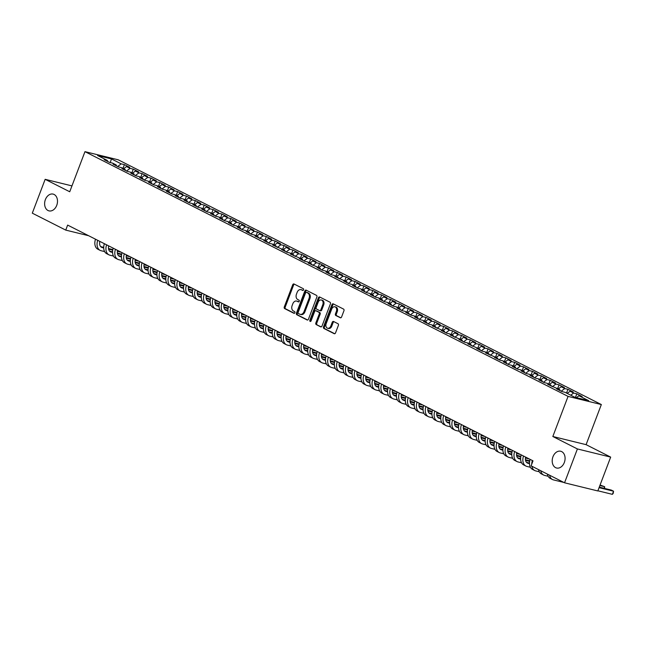 <?xml version="1.0" encoding="UTF-8"?>
<svg xmlns="http://www.w3.org/2000/svg" width="646" height="646" viewBox="0 0 646 646"><rect width="100%" height="100%" fill="white"/><g stroke="black" fill="none" stroke-linecap="round" stroke-linejoin="round"><path stroke-width="0.97" d="M303.58 289.86A0.929 0.678 -76.2 0 0 303.297 288.689L294.043 284.006A1.324 0.961 -76.2 0 0 292.703 284.789L284.288 306.939A1.324 0.961 -76.2 0 0 284.692 308.61L293.946 313.302A0.929 0.678 -76.2 0 0 294.6 311.574L293.405 310.968A4.239 3.085 -76.2 0 1 292.113 305.623L292.816 303.773A4.239 3.085 -76.2 0 1 296.611 301.068A4.239 3.085 -76.2 0 1 297.095 301.246L298.29 301.86A0.929 0.678 -76.2 0 0 298.945 300.132L297.749 299.526A4.239 3.085 -76.2 0 1 296.457 294.18L297.16 292.331A4.239 3.085 -76.2 0 1 300.955 289.626A4.239 3.085 -76.2 0 1 301.44 289.804L302.643 290.409A0.929 0.678 -76.2 0 0 303.58 289.86M552.968 456.746A8.64 6.29 -76.2 0 0 556.586 468.019A8.64 6.29 -76.2 0 0 564.321 462.504A8.64 6.29 -76.2 0 0 560.704 451.239A8.64 6.29 -76.2 0 0 552.968 456.746M45.382 199.614A8.64 6.29 -76.2 0 0 48.999 210.879A8.64 6.29 -76.2 0 0 56.735 205.363A8.64 6.29 -76.2 0 0 53.117 194.099A8.64 6.29 -76.2 0 0 45.382 199.614M340.248 317.751A1.324 0.961 -76.2 0 0 341.589 316.968L343.947 310.75A1.324 0.961 -76.2 0 0 343.543 309.079L333.271 303.878A1.324 0.961 -76.2 0 0 331.931 304.662L323.517 326.811A1.324 0.961 -76.2 0 0 323.921 328.483L334.2 333.691A1.324 0.961 -76.2 0 0 335.532 332.9L338.383 325.39A1.324 0.961 -76.2 0 0 337.979 323.719L333.586 321.498A1.324 0.961 -76.2 0 0 332.246 322.281L330.833 326.004A3.545 2.576 -76.2 0 1 327.659 328.265A3.545 2.576 -76.2 0 1 326.173 323.646L331.713 309.063A3.545 2.576 -76.2 0 1 334.886 306.802A3.545 2.576 -76.2 0 1 336.372 311.429L335.452 313.859A1.324 0.961 -76.2 0 0 335.855 315.531L340.563 317.832M577.403 448.946L610.672 457.11L586.1 444.658L552.831 436.502L577.403 448.946L564.547 482.796L531.109 465.855L533.007 460.84L67.644 225.091L65.747 230.105L88.623 235.717M552.831 436.502L568.068 396.386L84.965 151.657L118.234 159.812L601.337 404.549L568.068 396.386M71.956 185.895L45.155 179.322L69.728 191.765L84.965 151.657M45.155 179.322L32.3 213.164L65.747 230.105M316.871 297.031A1.324 0.961 -76.2 0 0 316.467 295.359L306.188 290.159A1.324 0.961 -76.2 0 0 304.855 290.942L296.441 313.092A1.324 0.961 -76.2 0 0 296.845 314.764L307.116 319.972A1.324 0.961 -76.2 0 0 308.457 319.181L316.871 297.031M319.73 297.015L330.001 302.223A1.324 0.961 -76.2 0 1 330.405 303.895L321.999 326.044A1.324 0.961 -76.2 0 1 320.658 326.828L316.257 324.599A1.324 0.961 -76.2 0 1 315.854 322.927L319.269 313.948A1.324 0.961 -76.2 0 0 318.866 312.276L315.951 310.799A1.324 0.961 -76.2 0 0 314.61 311.59L311.057 320.941A0.929 0.678 -76.2 0 1 309.838 320.319L318.389 297.806A1.324 0.961 -76.2 0 1 319.73 297.015M122.982 168.372L124.395 164.641L121.206 163.858L111.451 158.916L97.603 155.516L107.365 160.458L104.168 159.683L109.489 162.372L112.687 163.155L116.232 164.956L113.042 164.173L118.363 166.87L121.553 167.653L125.106 169.446L121.908 168.671L127.238 171.36L130.427 172.143L133.972 173.944L130.783 173.16L136.104 175.857L139.294 176.641L142.847 178.433L139.657 177.658L144.979 180.347L148.168 181.13L151.713 182.931L148.523 182.148L153.845 184.845L157.035 185.628L160.588 187.429L157.398 186.646L162.719 189.335L165.909 190.118L169.454 191.919L166.264 191.135L171.586 193.832L174.783 194.616L178.328 196.416L175.139 195.633L180.46 198.322L183.65 199.105L187.203 200.906L184.005 200.123L189.326 202.82L192.524 203.603L196.069 205.404L192.879 204.62L198.201 207.309L201.391 208.093L204.944 209.893L201.746 209.11L207.075 211.807L210.265 212.591L213.81 214.391L210.62 213.608L215.942 216.305L219.131 217.08L222.684 218.881L219.495 218.098L224.816 220.795L228.006 221.578L231.551 223.379L228.361 222.595L233.682 225.292L236.872 226.068L240.425 227.868L237.235 227.085L242.557 229.782L245.746 230.565L249.291 232.366L246.102 231.583L251.423 234.28L254.621 235.063L258.166 236.856L254.976 236.073L267.04 241.354L263.843 240.57L269.164 243.267L272.362 244.051L275.907 245.843L272.717 245.06L284.781 250.341L281.583 249.558L286.913 252.255L290.102 253.038L293.647 254.831L290.458 254.048L302.522 259.329L299.324 258.545L304.654 261.242L307.843 262.026L311.388 263.818L308.199 263.035L320.263 268.316L317.073 267.533L322.394 270.23L325.584 271.013L329.129 272.806L325.939 272.023L331.261 274.72L334.458 275.503L338.003 277.304L334.814 276.52L346.87 281.793L343.68 281.01L349.001 283.707L352.199 284.49L355.744 286.291L352.555 285.508L357.876 288.205L361.066 288.988L364.619 290.781L361.421 289.997L366.742 292.695L369.94 293.478L373.485 295.279L370.295 294.495L375.617 297.192L378.806 297.976L382.359 299.768L379.162 298.985L384.491 301.682L387.681 302.465L391.226 304.266L388.036 303.483L393.357 306.18L396.547 306.963L400.1 308.756L396.91 307.972L402.232 310.669L405.422 311.453L408.966 313.253L405.777 312.47L411.098 315.167L414.288 315.951L417.841 317.743L414.651 316.96L419.973 319.657L423.162 320.44L426.707 322.241L423.518 321.458L428.839 324.155L432.037 324.938L435.582 326.731L432.392 325.947L444.456 331.228L441.258 330.445L446.58 333.142L449.777 333.925L453.322 335.718L450.133 334.935L462.197 340.216L458.999 339.433L464.329 342.13L467.518 342.913L471.063 344.706L467.874 343.922L479.938 349.203L476.74 348.42L482.069 351.117L485.259 351.9L488.804 353.693L485.614 352.91L497.678 358.191L494.489 357.408L499.81 360.105L503 360.888L506.545 362.681L503.355 361.897L508.677 364.594L511.874 365.378L515.419 367.178L512.23 366.395L517.551 369.092L520.741 369.875L524.294 371.668L521.096 370.885L526.417 373.582L529.615 374.365L533.16 376.166L529.97 375.383L535.292 378.08L538.481 378.863L542.034 380.655L538.837 379.872L544.158 382.569L547.356 383.353L550.901 385.153L547.711 384.37L559.775 389.643L556.577 388.86L561.907 391.557L565.097 392.34L574.851 397.282L588.7 400.681L578.937 395.74L576.385 397.661M124.395 164.641L129.725 167.338L126.527 166.555L130.08 168.356L126.535 171.012M131.849 172.87L133.27 169.139L130.08 168.356M133.27 169.139L138.591 171.828L135.402 171.045L138.947 172.845L135.41 175.502M140.723 177.359L142.144 173.629L138.947 172.845M142.144 173.629L147.466 176.326L144.268 175.542L147.821 177.343L144.284 180M149.597 181.857L151.011 178.126L147.821 177.343M151.011 178.126L156.332 180.815L153.142 180.032L156.687 181.833L153.15 184.49M158.464 186.347L159.885 182.616L156.687 181.833M159.885 182.616L165.206 185.313L162.017 184.53L165.562 186.331L162.025 188.987M167.338 190.845L168.751 187.114L165.562 186.331M168.751 187.114L174.073 189.803L170.883 189.028L174.436 190.82L170.891 193.477M176.205 195.334L177.626 191.604L174.436 190.82M177.626 191.604L182.947 194.301L179.758 193.517L183.303 195.318L179.766 197.975M185.079 199.832L186.492 196.101L183.303 195.318M186.492 196.101L191.814 198.79L188.624 198.015L192.177 199.808L188.632 202.464M193.945 204.322L195.367 200.591L192.177 199.808M195.367 200.591L200.688 203.288L197.498 202.505L201.043 204.306L197.506 206.962M202.82 208.82L204.233 205.089L201.043 204.306M204.233 205.089L209.562 207.786L206.365 207.003L209.918 208.795L206.373 211.452M211.686 213.309L213.107 209.579L209.918 208.795M213.107 209.579L218.429 212.276L215.239 211.492L218.784 213.293L215.247 215.95M220.561 217.807L221.982 214.076L218.784 213.293M221.982 214.076L227.303 216.773L224.105 215.99L227.658 217.783L224.122 220.439M229.427 222.297L230.848 218.566L227.658 217.783M230.848 218.566L236.17 221.263L232.98 220.48L236.525 222.281L232.988 224.937M238.301 226.794L239.723 223.064L236.525 222.281M239.723 223.064L245.044 225.761L241.854 224.978L245.399 226.77L241.862 229.427M247.176 231.284L248.589 227.554L245.399 226.77M248.589 227.554L253.91 230.251L250.721 229.467L254.274 231.268L250.729 233.925M256.042 235.782L257.463 232.051L254.274 231.268M257.463 232.051L262.785 234.748L259.595 233.965L263.14 235.758L259.603 238.414M264.917 240.272L266.33 236.541L263.14 235.758M266.33 236.541L271.651 239.238L268.461 238.455L272.014 240.255L268.47 242.912M273.783 244.769L275.204 241.039L272.014 240.255M275.204 241.039L280.525 243.736L277.336 242.953L280.881 244.745L277.344 247.402M282.657 249.259L284.07 245.528L280.881 244.745M284.07 245.528L289.4 248.225L286.202 247.442L289.755 249.243L286.21 251.9M291.524 253.757L292.945 250.026L289.755 249.243M292.945 250.026L298.266 252.723L295.077 251.94L298.622 253.733L295.085 256.389M300.398 258.255L301.819 254.516L298.622 253.733M301.819 254.516L307.141 257.213L303.943 256.43L307.496 258.23L303.951 260.887M309.264 262.744L310.686 259.014L307.496 258.23M310.686 259.014L316.007 261.711L312.817 260.927L316.362 262.72L312.825 265.377M318.139 267.242L319.56 263.503L316.362 262.72M319.56 263.503L324.881 266.2L321.684 265.417L325.237 267.218L321.7 269.875M327.013 271.732L328.426 268.001L325.237 267.218M328.426 268.001L333.748 270.698L330.558 269.915L334.103 271.708L330.566 274.372M335.88 276.23L337.301 272.491L334.103 271.708M337.301 272.491L342.622 275.188L339.433 274.405L342.978 276.205L339.441 278.862M344.754 280.719L346.167 276.989L342.978 276.205M346.167 276.989L351.489 279.686L348.299 278.902L351.852 280.695L348.307 283.36M353.62 285.217L355.042 281.478L351.852 280.695M355.042 281.478L360.363 284.175L357.173 283.392L360.718 285.193L357.181 287.85M362.495 289.707L363.908 285.976L360.718 285.193M363.908 285.976L369.237 288.673L366.04 287.89L369.593 289.683L366.048 292.347M371.361 294.205L372.782 290.466L369.593 289.683M372.782 290.466L378.104 293.163L374.914 292.38L378.459 294.18L374.922 296.837M380.236 298.694L381.649 294.964L378.459 294.18M381.649 294.964L386.978 297.661L383.781 296.877L387.334 298.67L383.789 301.335M389.102 303.192L390.523 299.453L387.334 298.67M390.523 299.453L395.845 302.15L392.655 301.367L396.2 303.168L392.663 305.824M397.976 307.682L399.398 303.951L396.2 303.168M399.398 303.951L404.719 306.648L401.521 305.865L405.074 307.657L401.537 310.322M406.851 312.18L408.264 308.441L405.074 307.657M408.264 308.441L413.585 311.138L410.396 310.355L413.941 312.155L410.404 314.812M415.717 316.669L417.138 312.939L413.941 312.155M417.138 312.939L422.46 315.636L419.27 314.852L422.815 316.645L419.278 319.31M424.592 321.167L426.005 317.428L422.815 316.645M426.005 317.428L431.326 320.125L428.137 319.342L431.69 321.143L428.145 323.799M433.458 325.657L434.879 321.926L431.69 321.143M434.879 321.926L440.201 324.623L437.011 323.84L440.556 325.632L437.019 328.297M442.332 330.154L443.745 326.416L440.556 325.632M443.745 326.416L449.067 329.113L445.877 328.329L449.43 330.13L445.885 332.787M451.199 334.644L452.62 330.913L449.43 330.13M452.62 330.913L457.941 333.611L454.752 332.827L458.297 334.62L454.76 337.285M460.073 339.142L461.486 335.403L458.297 334.62M461.486 335.403L466.816 338.1L463.618 337.317L467.171 339.118L463.626 341.774M468.939 343.632L470.361 339.901L467.171 339.118M470.361 339.901L475.682 342.598L472.492 341.815L476.037 343.607L472.501 346.272M477.814 348.129L479.235 344.391L476.037 343.607M479.235 344.391L484.557 347.088L481.359 346.304L484.912 348.105L481.375 350.762M486.68 352.619L488.101 348.888L484.912 348.105M488.101 348.888L493.423 351.585L490.233 350.802L493.778 352.595L490.241 355.26M495.555 357.117L496.976 353.378L493.778 352.595M496.976 353.378L502.297 356.075L499.108 355.292L502.653 357.093L499.116 359.749M504.429 361.607L505.842 357.876L502.653 357.093M505.842 357.876L511.164 360.573L507.974 359.79L511.519 361.582L507.982 364.247M513.295 366.104L514.717 362.366L511.519 361.582M514.717 362.366L520.038 365.063L516.848 364.279L520.393 366.08L516.857 368.737M522.17 370.594L523.583 366.863L520.393 366.08M523.583 366.863L528.904 369.56L525.715 368.777L529.268 370.57L525.723 373.235M531.036 375.092L532.457 371.353L529.268 370.57M532.457 371.353L537.779 374.05L534.589 373.267L538.134 375.068L534.597 377.724M539.911 379.582L541.324 375.851L538.134 375.068M541.324 375.851L546.653 378.548L543.456 377.765L547.009 379.565L543.464 382.222M548.777 384.079L550.198 380.341L547.009 379.565M550.198 380.341L555.52 383.038L552.33 382.254L555.875 384.055L552.338 386.712M557.651 388.569L559.073 384.838L555.875 384.055M559.073 384.838L564.394 387.535L561.196 386.752L564.749 388.553L561.204 391.21M566.518 393.067L567.939 389.328L564.749 388.553M567.939 389.328L573.26 392.025L570.071 391.242L573.616 393.043L570.741 395.207M575.441 397.427L576.813 393.826L573.616 393.043M576.813 393.826L582.135 396.523L578.937 395.74M559.775 389.643L560.05 390.62M550.901 385.153L551.183 386.13M570.071 391.242L567.196 393.406M542.034 380.655L542.309 381.633M561.196 386.752L558.322 388.908M533.16 376.166L533.443 377.143M552.33 382.254L549.455 384.418M524.294 371.668L524.568 372.645M543.456 377.765L540.581 379.921M515.419 367.178L515.702 368.155M534.589 373.267L531.715 375.431M506.545 362.681L506.827 363.658M525.715 368.777L522.84 370.933M497.678 358.191L497.961 359.168M516.848 364.279L513.966 366.444M488.804 353.693L489.087 354.67M507.974 359.79L505.099 361.946M479.938 349.203L480.212 350.18M499.108 355.292L496.225 357.456M471.063 344.706L471.346 345.683M490.233 350.802L487.359 352.958M462.197 340.216L462.471 341.193M481.359 346.304L478.484 348.469M453.322 335.718L453.605 336.695M472.492 341.815L469.618 343.971M444.456 331.228L444.731 332.205M463.618 337.317L460.743 339.481M435.582 326.731L435.864 327.708M454.752 332.827L451.877 334.983M426.707 322.241L426.99 323.218M445.877 328.329L443.003 330.494M417.841 317.743L418.123 318.72M437.011 323.84L434.128 325.996M408.966 313.253L409.249 314.231M428.137 319.342L425.262 321.506M400.1 308.756L400.375 309.733M419.27 314.852L416.387 317.008M391.226 304.266L391.508 305.243M410.396 310.355L407.521 312.519M382.359 299.768L382.634 300.745M401.521 305.865L398.647 308.021M373.485 295.279L373.768 296.256M392.655 301.367L389.78 303.531M364.619 290.781L364.893 291.758M383.781 296.877L380.906 299.033M355.744 286.291L356.027 287.268M374.914 292.38L372.039 294.544M346.87 281.793L347.152 282.77M366.04 287.89L363.165 290.046M338.003 277.304L338.286 278.281M357.173 283.392L354.291 285.556M329.129 272.806L329.412 273.783M348.299 278.902L345.424 281.058M320.263 268.316L320.537 269.293M339.433 274.405L336.55 276.569M311.388 263.818L311.671 264.795M330.558 269.915L327.683 272.071M302.522 259.329L302.796 260.298M321.684 265.417L318.809 267.581M293.647 254.831L293.93 255.808M312.817 260.927L309.943 263.084M284.781 250.341L285.056 251.31M303.943 256.43L301.068 258.594M275.907 245.843L276.189 246.82M295.077 251.94L292.202 254.096M267.04 241.354L267.315 242.323M286.202 247.442L283.328 249.606M258.166 236.856L258.448 237.833M277.336 242.953L274.461 245.109M249.291 232.366L249.574 233.335M268.461 238.455L265.587 240.619M240.425 227.868L240.708 228.845M259.595 233.965L256.712 236.121M231.551 223.379L231.833 224.348M250.721 229.467L247.846 231.631M222.684 218.881L222.959 219.858M241.854 224.978L238.972 227.134M213.81 214.391L214.092 215.36M232.98 220.48L230.105 222.644M204.944 209.893L205.218 210.871M224.105 215.99L221.231 218.146M196.069 205.404L196.352 206.373M215.239 211.492L212.364 213.656M187.203 200.906L187.477 201.883M206.365 207.003L203.49 209.159M178.328 196.416L178.611 197.385M197.498 202.505L194.624 204.669M169.454 191.919L169.736 192.896M188.624 198.015L185.749 200.171M160.588 187.429L160.87 188.398M179.758 193.517L176.875 195.681M151.713 182.931L151.996 183.908M170.883 189.028L168.008 191.184M142.847 178.433L143.121 179.41M162.017 184.53L159.134 186.694M133.972 173.944L134.255 174.921M153.142 180.032L150.268 182.196M125.106 169.446L125.381 170.423M144.268 175.542L141.393 177.707M116.232 164.956L116.514 165.933M135.402 171.045L132.527 173.209M107.365 160.458L107.64 161.435M126.527 166.555L123.652 168.719M564.547 482.796L597.816 490.952L610.672 457.11M586.1 444.658L601.337 404.549M111.451 158.916L110.248 162.558M121.206 163.858L117.669 166.515M303.103 290.409L302.344 290.03A4.239 3.085 -76.2 0 0 301.86 289.844L300.955 289.626M296.611 301.068L297.507 301.286A4.239 3.085 -76.2 0 1 298 301.472L298.759 301.852M294.398 284.183A1.324 0.961 -76.2 0 0 293.607 285.015L285.193 307.165A1.324 0.961 -76.2 0 0 285.597 308.836L294.406 313.302M306.543 290.337A1.324 0.961 -76.2 0 0 305.752 291.168L297.338 313.318A1.324 0.961 -76.2 0 0 297.741 314.99L307.666 320.012M306.495 292.363A0.929 0.678 -76.2 0 0 305.558 292.921L298.169 312.357A0.929 0.678 -76.2 0 0 298.452 313.528L299.72 314.166A4.239 3.085 -76.2 0 0 300.204 314.352A4.239 3.085 -76.2 0 0 304 311.638L309.046 298.355A4.239 3.085 -76.2 0 0 307.754 293.001L306.495 292.363L307.391 292.581A0.929 0.678 -76.2 0 0 307.173 292.533M300.204 314.352L301.101 314.57A4.239 3.085 -76.2 0 0 304.896 311.865L304 311.638M307.391 292.581L308.659 293.227A4.239 3.085 -76.2 0 1 309.943 298.573L304.896 311.865M321.207 326.876L316.257 324.599M316.532 310.944A1.324 0.961 -76.2 0 1 316.847 311.017L319.762 312.494A1.324 0.961 -76.2 0 1 320.166 314.166L316.758 323.153A1.324 0.961 -76.2 0 0 317.162 324.825M320.085 297.192A1.324 0.961 -76.2 0 0 319.294 298.024L310.734 320.545A0.929 0.678 -76.2 0 0 310.734 321.393M322.806 304.629A3.545 2.576 -76.2 0 0 321.32 300.002A3.545 2.576 -76.2 0 0 318.147 302.271L316.201 307.407A1.324 0.961 -76.2 0 0 316.605 309.079L319.52 310.556A1.324 0.961 -76.2 0 0 320.86 309.765L322.806 304.629L323.711 304.847A3.545 2.576 -76.2 0 0 322.225 300.228L321.32 300.002M319.835 310.629L320.416 310.774A1.324 0.961 -76.2 0 0 321.756 309.983L320.86 309.765M323.711 304.847L321.756 309.983M334.886 306.802L335.783 307.028A3.545 2.576 -76.2 0 1 337.269 311.647L336.348 314.077A1.324 0.961 -76.2 0 0 336.752 315.749L340.797 317.8M327.659 328.265L328.556 328.491A3.545 2.576 -76.2 0 0 331.729 326.23L330.833 326.004M333.934 321.676A1.324 0.961 -76.2 0 0 333.15 322.507L331.729 326.23M333.619 304.056A1.324 0.961 -76.2 0 0 332.827 304.888L324.421 327.029A1.324 0.961 -76.2 0 0 324.825 328.701L334.741 333.732M99.823 241.394A6.751 4.562 116.9 0 0 101.632 247.345A6.751 4.562 116.9 0 0 102.302 247.596L103.707 247.935M108.601 249.138L112.743 250.155M117.394 251.294L121.23 252.239M100.687 246.619L103.707 247.361M108.504 248.532L112.848 249.598M117.491 250.737L119.009 251.116M104.612 251.585L101.107 250.729A10.126 6.848 -63.1 0 1 100.106 250.357A10.126 6.848 -63.1 0 1 97.707 240.32M100.106 250.357L97.885 249.235A10.126 6.848 -63.1 0 1 95.487 239.198M108.698 245.884A6.751 4.562 116.9 0 0 110.498 251.843A6.751 4.562 116.9 0 0 111.169 252.085L112.574 252.433M117.475 253.636L121.618 254.645M126.269 255.792L130.096 256.728M109.562 251.116L112.574 251.851M117.378 253.03L121.723 254.096M126.358 255.235L127.884 255.606M113.486 256.082L109.981 255.218A10.126 6.848 -63.1 0 1 108.972 254.847A10.126 6.848 -63.1 0 1 106.582 244.818M108.972 254.847L106.76 253.725A10.126 6.848 -63.1 0 1 104.361 243.695M117.564 250.382A6.751 4.562 116.9 0 0 119.373 256.333A6.751 4.562 116.9 0 0 120.043 256.583L121.448 256.922M126.35 258.125L130.484 259.143M135.135 260.281L138.971 261.226M118.436 255.606L121.448 256.349M126.245 257.52L130.589 258.586M135.232 259.724L136.75 260.104M122.352 260.572L118.848 259.716A10.126 6.848 -63.1 0 1 117.847 259.345A10.126 6.848 -63.1 0 1 115.448 249.308M117.847 259.345L115.626 258.222A10.126 6.848 -63.1 0 1 113.228 248.185M126.438 254.871A6.751 4.562 116.9 0 0 128.239 260.831A6.751 4.562 116.9 0 0 128.909 261.073L130.322 261.42M135.216 262.623L139.358 263.641M144.01 264.779L147.837 265.716M127.302 260.104L130.314 260.839M135.119 262.018L139.463 263.084M144.098 264.222L145.625 264.594M131.227 265.07L127.722 264.206A10.126 6.848 -63.1 0 1 126.721 263.834A10.126 6.848 -63.1 0 1 124.323 253.805M126.721 263.834L124.5 262.712A10.126 6.848 -63.1 0 1 122.102 252.683M135.305 259.369A6.751 4.562 116.9 0 0 137.114 265.32A6.751 4.562 116.9 0 0 137.784 265.571L139.189 265.918M144.09 267.113L148.225 268.13M152.884 269.269L156.712 270.214M136.177 264.594L139.189 265.336M143.985 266.515L148.33 267.573M152.973 268.712L154.491 269.091M140.093 269.56L136.589 268.704A10.126 6.848 -63.1 0 1 135.587 268.332A10.126 6.848 -63.1 0 1 133.189 258.295M135.587 268.332L133.367 267.21A10.126 6.848 -63.1 0 1 130.976 257.173M144.179 263.859A6.751 4.562 116.9 0 0 145.98 269.818A6.751 4.562 116.9 0 0 146.65 270.06L148.063 270.408M152.957 271.611L157.099 272.628M161.75 273.767L165.586 274.703M145.043 269.091L148.063 269.826M152.86 271.005L157.204 272.071M161.839 273.21L163.365 273.581M148.968 274.057L145.463 273.193A10.126 6.848 -63.1 0 1 144.462 272.822A10.126 6.848 -63.1 0 1 142.063 262.793M144.462 272.822L142.241 271.7A10.126 6.848 -63.1 0 1 139.843 261.67M153.045 268.356A6.751 4.562 116.9 0 0 154.854 274.308A6.751 4.562 116.9 0 0 155.524 274.558L156.93 274.905M161.831 276.1L165.965 277.118M170.625 278.256L174.452 279.201M153.918 273.581L156.93 274.324M161.726 275.503L166.07 276.561M170.714 277.699L172.232 278.079M157.834 278.547L154.329 277.691A10.126 6.848 -63.1 0 1 153.328 277.32A10.126 6.848 -63.1 0 1 150.93 267.282M153.328 277.32L151.116 276.197A10.126 6.848 -63.1 0 1 148.717 266.16M161.92 272.846A6.751 4.562 116.9 0 0 163.729 278.806A6.751 4.562 116.9 0 0 164.391 279.048L165.804 279.395M170.697 280.598L174.84 281.616M179.491 282.754L183.327 283.691M162.784 278.079L165.804 278.814M170.601 279.993L174.945 281.058M179.58 282.197L181.106 282.568M166.708 283.045L163.204 282.181A10.126 6.848 -63.1 0 1 162.203 281.809A10.126 6.848 -63.1 0 1 159.804 271.78M162.203 281.809L159.982 280.687A10.126 6.848 -63.1 0 1 157.584 270.658M170.786 277.344A6.751 4.562 116.9 0 0 172.595 283.295A6.751 4.562 116.9 0 0 173.265 283.546L174.67 283.893M179.572 285.088L183.706 286.105M188.366 287.244L192.193 288.189M171.658 282.568L174.67 283.311M179.475 284.49L183.819 285.556M188.454 286.687L189.981 287.066M175.583 287.535L172.078 286.679A10.126 6.848 -63.1 0 1 171.069 286.307A10.126 6.848 -63.1 0 1 168.671 276.27M171.069 286.307L168.856 285.185A10.126 6.848 -63.1 0 1 166.458 275.148M179.661 281.834A6.751 4.562 116.9 0 0 181.469 287.793A6.751 4.562 116.9 0 0 182.14 288.035L183.545 288.382M188.438 289.586L192.581 290.603M197.232 291.742L201.067 292.678M180.525 287.066L183.545 287.801M188.341 288.98L192.686 290.046M197.321 291.185L198.847 291.556M184.449 292.032L180.945 291.168A10.126 6.848 -63.1 0 1 179.943 290.797A10.126 6.848 -63.1 0 1 177.545 280.768M179.943 290.797L177.723 289.674A10.126 6.848 -63.1 0 1 175.324 279.645M188.535 286.331A6.751 4.562 116.9 0 0 190.336 292.283A6.751 4.562 116.9 0 0 191.006 292.533L192.411 292.88M197.313 294.075L201.455 295.093M206.106 296.231L209.934 297.176M189.399 291.556L192.411 292.299M197.216 293.478L201.56 294.544M206.195 295.674L207.721 296.054M193.324 296.522L189.819 295.666A10.126 6.848 -63.1 0 1 188.81 295.295A10.126 6.848 -63.1 0 1 186.411 285.257M188.81 295.295L186.597 294.172A10.126 6.848 -63.1 0 1 184.199 284.135M197.401 290.821A6.751 4.562 116.9 0 0 199.21 296.78A6.751 4.562 116.9 0 0 199.88 297.023L201.286 297.37M206.187 298.573L210.321 299.591M214.973 300.729L218.808 301.666M198.274 296.054L201.286 296.789M206.082 297.967L210.426 299.033M215.07 300.172L216.588 300.543M202.19 301.02L198.685 300.156A10.126 6.848 -63.1 0 1 197.684 299.784A10.126 6.848 -63.1 0 1 195.286 289.755M197.684 299.784L195.463 298.662A10.126 6.848 -63.1 0 1 193.065 288.633M206.276 295.319A6.751 4.562 116.9 0 0 208.077 301.27A6.751 4.562 116.9 0 0 208.747 301.52L210.16 301.868M215.053 303.063L219.196 304.08M223.847 305.219L227.675 306.164M207.14 300.543L210.152 301.286M214.956 302.465L219.301 303.531M223.936 304.662L225.462 305.041M211.064 305.51L207.56 304.654A10.126 6.848 -63.1 0 1 206.55 304.282A10.126 6.848 -63.1 0 1 204.16 294.245M206.55 304.282L204.338 303.16A10.126 6.848 -63.1 0 1 201.94 293.123M215.142 299.817A6.751 4.562 116.9 0 0 216.951 305.768A6.751 4.562 116.9 0 0 217.621 306.01L219.026 306.357M223.928 307.561L228.062 308.578M232.721 309.717L236.549 310.653M216.014 305.041L219.026 305.776M223.823 306.955L228.167 308.021M232.81 309.159L234.328 309.531M219.931 310.007L216.426 309.143A10.126 6.848 -63.1 0 1 215.425 308.772A10.126 6.848 -63.1 0 1 213.027 298.743M215.425 308.772L213.204 307.649A10.126 6.848 -63.1 0 1 210.806 297.62M224.017 304.306A6.751 4.562 116.9 0 0 225.817 310.258A6.751 4.562 116.9 0 0 226.488 310.508L227.901 310.855M232.794 312.05L236.937 313.068M241.588 314.206L245.423 315.151M224.881 309.531L227.901 310.274M232.697 311.453L237.042 312.519M241.677 313.649L243.203 314.029M228.805 314.497L225.301 313.641A10.126 6.848 -63.1 0 1 224.299 313.27A10.126 6.848 -63.1 0 1 221.901 303.232M224.299 313.27L222.079 312.147A10.126 6.848 -63.1 0 1 219.68 302.11M232.883 308.804A6.751 4.562 116.9 0 0 234.692 314.755A6.751 4.562 116.9 0 0 235.362 314.998L236.767 315.345M241.669 316.548L245.803 317.566M250.462 318.704L254.29 319.641M233.755 314.029L236.767 314.764M241.564 315.942L245.908 317.008M250.551 318.147L252.069 318.518M237.671 318.995L234.167 318.131A10.126 6.848 -63.1 0 1 233.166 317.767A10.126 6.848 -63.1 0 1 230.767 307.73M233.166 317.767L230.945 316.637A10.126 6.848 -63.1 0 1 228.555 306.608M241.757 313.294A6.751 4.562 116.9 0 0 243.566 319.245A6.751 4.562 116.9 0 0 244.228 319.495L245.641 319.843M250.535 321.038L254.677 322.055M259.329 323.202L263.164 324.139M242.621 318.518L245.641 319.261M250.438 320.44L254.782 321.506M259.417 322.637L260.944 323.016M246.546 323.485L243.041 322.629A10.126 6.848 -63.1 0 1 242.04 322.257A10.126 6.848 -63.1 0 1 239.642 312.22M242.04 322.257L239.819 321.135A10.126 6.848 -63.1 0 1 237.421 311.097M250.624 317.792A6.751 4.562 116.9 0 0 252.433 323.743A6.751 4.562 116.9 0 0 253.103 323.985L254.508 324.332M259.409 325.536L263.544 326.553M268.203 327.692L272.031 328.628M251.496 323.016L254.508 323.751M259.312 324.93L263.649 325.996M268.292 327.134L269.818 327.506M255.42 327.982L251.916 327.118A10.126 6.848 -63.1 0 1 250.906 326.755A10.126 6.848 -63.1 0 1 248.508 316.718M250.906 326.755L248.694 325.624A10.126 6.848 -63.1 0 1 246.296 315.595M259.498 322.281A6.751 4.562 116.9 0 0 261.307 328.233A6.751 4.562 116.9 0 0 261.969 328.483L263.382 328.83M268.276 330.025L272.418 331.043M277.069 332.189L280.905 333.126M260.362 327.506L263.382 328.249M268.179 329.428L272.523 330.494M277.158 331.624L278.684 332.004M264.287 332.472L260.782 331.616A10.126 6.848 -63.1 0 1 259.781 331.245A10.126 6.848 -63.1 0 1 257.383 321.207M259.781 331.245L257.56 330.122A10.126 6.848 -63.1 0 1 255.162 320.085M268.365 326.779A6.751 4.562 116.9 0 0 270.173 332.73A6.751 4.562 116.9 0 0 270.844 332.973L272.249 333.32M277.15 334.523L281.285 335.54M285.944 336.679L289.771 337.616M269.237 332.004L272.249 332.738M277.053 333.917L281.398 334.983M286.033 336.122L287.559 336.493M273.161 336.97L269.657 336.106A10.126 6.848 -63.1 0 1 268.647 335.742A10.126 6.848 -63.1 0 1 266.249 325.705M268.647 335.742L266.435 334.612A10.126 6.848 -63.1 0 1 264.036 324.583M277.239 331.269A6.751 4.562 116.9 0 0 279.048 337.22A6.751 4.562 116.9 0 0 279.718 337.47L281.123 337.818M286.025 339.013L290.159 340.03M294.81 341.177L298.646 342.114M278.103 336.493L281.123 337.236M285.92 338.415L290.264 339.481M294.907 340.62L296.425 340.991M282.027 341.459L278.523 340.603A10.126 6.848 -63.1 0 1 277.522 340.232A10.126 6.848 -63.1 0 1 275.123 330.195M277.522 340.232L275.301 339.11A10.126 6.848 -63.1 0 1 272.903 329.072M286.113 335.767A6.751 4.562 116.9 0 0 287.914 341.718A6.751 4.562 116.9 0 0 288.584 341.96L289.997 342.307M294.891 343.51L299.033 344.528M303.685 345.667L307.512 346.603M286.977 340.991L289.989 341.726M294.794 342.905L299.138 343.971M303.773 345.109L305.3 345.481M290.902 345.957L287.397 345.093A10.126 6.848 -63.1 0 1 286.388 344.73A10.126 6.848 -63.1 0 1 283.998 334.693M286.388 344.73L284.175 343.599A10.126 6.848 -63.1 0 1 281.777 333.57M294.98 340.256A6.751 4.562 116.9 0 0 296.789 346.208A6.751 4.562 116.9 0 0 297.459 346.458L298.864 346.805M303.765 348L307.9 349.018M312.559 350.164L316.387 351.101M295.852 345.481L298.864 346.224M303.66 347.403L308.005 348.469M312.648 349.607L314.166 349.979M299.768 350.447L296.264 349.591A10.126 6.848 -63.1 0 1 295.262 349.22A10.126 6.848 -63.1 0 1 292.864 339.182M295.262 349.22L293.042 348.097A10.126 6.848 -63.1 0 1 290.643 338.06M303.854 344.754A6.751 4.562 116.9 0 0 305.655 350.705A6.751 4.562 116.9 0 0 306.325 350.948L307.738 351.295M312.632 352.498L316.774 353.515M321.425 354.654L325.253 355.591M304.718 349.979L307.738 350.713M312.535 351.892L316.879 352.958M321.514 354.097L323.04 354.468M308.643 354.945L305.138 354.089A10.126 6.848 -63.1 0 1 304.137 353.717A10.126 6.848 -63.1 0 1 301.739 343.68M304.137 353.717L301.916 352.587A10.126 6.848 -63.1 0 1 299.518 342.558M312.721 349.244A6.751 4.562 116.9 0 0 314.529 355.195A6.751 4.562 116.9 0 0 315.2 355.445L316.605 355.793M321.506 356.988L325.641 358.005M330.3 359.152L334.127 360.088M313.593 354.468L316.605 355.211M321.401 356.39L325.745 357.456M330.389 358.595L331.907 358.966M317.509 359.434L314.004 358.578A10.126 6.848 -63.1 0 1 313.003 358.207A10.126 6.848 -63.1 0 1 310.605 348.17M313.003 358.207L310.783 357.085A10.126 6.848 -63.1 0 1 308.392 347.047M321.595 353.742A6.751 4.562 116.9 0 0 323.396 359.693A6.751 4.562 116.9 0 0 324.066 359.935L325.479 360.282M330.372 361.485L334.515 362.503M339.166 363.641L343.002 364.578M322.459 358.966L325.479 359.701M330.276 360.88L334.62 361.946M339.255 363.084L340.781 363.456M326.383 363.932L322.879 363.076A10.126 6.848 -63.1 0 1 321.878 362.705A10.126 6.848 -63.1 0 1 319.479 352.668M321.878 362.705L319.657 361.574A10.126 6.848 -63.1 0 1 317.259 351.545M330.461 358.231A6.751 4.562 116.9 0 0 332.27 364.183A6.751 4.562 116.9 0 0 332.94 364.433L334.345 364.78M339.247 365.975L343.381 366.993M348.041 368.139L351.868 369.076M331.333 363.456L334.345 364.199M339.15 365.378L343.486 366.444M348.129 367.582L349.656 367.954M335.258 368.422L331.745 367.566A10.126 6.848 -63.1 0 1 330.744 367.194A10.126 6.848 -63.1 0 1 328.346 357.157M330.744 367.194L328.531 366.072A10.126 6.848 -63.1 0 1 326.133 356.035M339.336 362.729A6.751 4.562 116.9 0 0 341.145 368.68A6.751 4.562 116.9 0 0 341.807 368.923L343.22 369.27M348.113 370.473L352.256 371.49M356.907 372.629L360.743 373.566M340.2 367.954L343.22 368.688M348.016 369.867L352.361 370.933M356.996 372.072L358.522 372.443M344.124 372.92L340.62 372.064A10.126 6.848 -63.1 0 1 339.618 371.692A10.126 6.848 -63.1 0 1 337.22 361.655M339.618 371.692L337.398 370.562A10.126 6.848 -63.1 0 1 334.999 360.533M348.202 367.219A6.751 4.562 116.9 0 0 350.011 373.17A6.751 4.562 116.9 0 0 350.681 373.42L352.086 373.768M356.988 374.971L361.122 375.98M365.781 377.127L369.609 378.063M349.074 372.443L352.086 373.186M356.891 374.365L361.235 375.431M365.87 376.57L367.396 376.941M352.999 377.417L349.494 376.553A10.126 6.848 -63.1 0 1 348.485 376.182A10.126 6.848 -63.1 0 1 346.086 366.145M348.485 376.182L346.272 375.06A10.126 6.848 -63.1 0 1 343.874 365.022M357.077 371.716A6.751 4.562 116.9 0 0 358.885 377.668A6.751 4.562 116.9 0 0 359.556 377.91L360.961 378.257M365.854 379.46L369.996 380.478M374.648 381.616L378.483 382.561M357.941 376.941L360.961 377.676M365.757 378.855L370.101 379.921M374.737 381.059L376.263 381.431M361.865 381.907L358.36 381.051A10.126 6.848 -63.1 0 1 357.359 380.68A10.126 6.848 -63.1 0 1 354.961 370.642M357.359 380.68L355.139 379.557A10.126 6.848 -63.1 0 1 352.74 369.52M365.951 376.206A6.751 4.562 116.9 0 0 367.752 382.157A6.751 4.562 116.9 0 0 368.422 382.408L369.827 382.755M374.728 383.958L378.871 384.968M383.522 386.114L387.35 387.051M366.815 381.431L369.827 382.174M374.632 383.353L378.976 384.418M383.611 385.557L385.137 385.928M370.739 386.405L367.235 385.541A10.126 6.848 -63.1 0 1 366.225 385.169A10.126 6.848 -63.1 0 1 363.827 375.132M366.225 385.169L364.013 384.047A10.126 6.848 -63.1 0 1 361.615 374.01M374.817 380.704A6.751 4.562 116.9 0 0 376.626 386.655A6.751 4.562 116.9 0 0 377.296 386.897L378.701 387.245M383.603 388.448L387.737 389.465M392.388 390.604L396.224 391.549M375.689 385.928L378.701 386.663M383.498 387.842L387.842 388.908M392.485 390.047L394.003 390.418M379.606 390.895L376.101 390.039A10.126 6.848 -63.1 0 1 375.1 389.667A10.126 6.848 -63.1 0 1 372.702 379.63M375.1 389.667L372.879 388.545A10.126 6.848 -63.1 0 1 370.481 378.508M383.692 385.194A6.751 4.562 116.9 0 0 385.492 391.145A6.751 4.562 116.9 0 0 386.163 391.395L387.576 391.742M392.469 392.946L396.612 393.955M401.263 395.102L405.09 396.038M384.556 390.418L387.568 391.161M392.372 392.34L396.717 393.406M401.352 394.545L402.878 394.916M388.48 395.392L384.976 394.528A10.126 6.848 -63.1 0 1 383.974 394.157A10.126 6.848 -63.1 0 1 381.576 384.12M383.974 394.157L381.754 393.034A10.126 6.848 -63.1 0 1 379.355 382.997M392.558 389.691A6.751 4.562 116.9 0 0 394.367 395.643A6.751 4.562 116.9 0 0 395.037 395.885L396.442 396.232M401.344 397.435L405.478 398.453M410.137 399.591L413.965 400.536M393.43 394.916L396.442 395.651M401.239 396.83L405.583 397.896M410.226 399.034L411.744 399.406M397.347 399.882L393.842 399.026A10.126 6.848 -63.1 0 1 392.841 398.655A10.126 6.848 -63.1 0 1 390.442 388.617M392.841 398.655L390.62 397.532A10.126 6.848 -63.1 0 1 388.23 387.495M401.432 394.181A6.751 4.562 116.9 0 0 403.233 400.132A6.751 4.562 116.9 0 0 403.903 400.383L405.317 400.73M410.21 401.933L414.352 402.942M419.004 404.089L422.839 405.026M402.296 399.406L405.317 400.149M410.113 401.327L414.457 402.393M419.092 403.532L420.619 403.903M406.221 404.38L402.716 403.516A10.126 6.848 -63.1 0 1 401.715 403.144A10.126 6.848 -63.1 0 1 399.317 393.107M401.715 403.144L399.494 402.022A10.126 6.848 -63.1 0 1 397.096 391.985M410.299 398.679A6.751 4.562 116.9 0 0 412.108 404.63A6.751 4.562 116.9 0 0 412.778 404.88L414.183 405.22M419.084 406.423L423.219 407.44M427.878 408.579L431.706 409.524M411.171 403.903L414.183 404.646M418.979 405.817L423.324 406.883M427.967 408.022L429.485 408.393M415.087 408.87L411.583 408.014A10.126 6.848 -63.1 0 1 410.581 407.642A10.126 6.848 -63.1 0 1 408.183 397.605M410.581 407.642L408.369 406.52A10.126 6.848 -63.1 0 1 405.971 396.483M419.173 403.169A6.751 4.562 116.9 0 0 420.982 409.12A6.751 4.562 116.9 0 0 421.644 409.37L423.057 409.717M427.951 410.921L432.093 411.93M436.744 413.077L440.58 414.013M420.037 408.393L423.057 409.136M427.854 410.315L432.198 411.381M436.833 412.519L438.359 412.891M423.962 413.367L420.457 412.503A10.126 6.848 -63.1 0 1 419.456 412.132A10.126 6.848 -63.1 0 1 417.058 402.095M419.456 412.132L417.235 411.009A10.126 6.848 -63.1 0 1 414.837 400.972M428.04 407.666A6.751 4.562 116.9 0 0 429.848 413.618A6.751 4.562 116.9 0 0 430.519 413.868L431.924 414.207M436.825 415.41L440.96 416.428M445.619 417.566L449.446 418.511M428.912 412.891L431.924 413.634M436.728 414.805L441.073 415.871M445.708 417.009L447.234 417.381M432.836 417.857L429.332 417.001A10.126 6.848 -63.1 0 1 428.322 416.63A10.126 6.848 -63.1 0 1 425.924 406.592M428.322 416.63L426.11 415.507A10.126 6.848 -63.1 0 1 423.711 405.47M436.914 412.156A6.751 4.562 116.9 0 0 438.723 418.107A6.751 4.562 116.9 0 0 439.393 418.358L440.798 418.705M445.692 419.908L449.834 420.917M454.485 422.064L458.321 423.001M437.778 417.381L440.798 418.123M445.595 419.302L449.939 420.368M454.574 421.507L456.1 421.878M441.702 422.355L438.198 421.491A10.126 6.848 -63.1 0 1 437.197 421.119A10.126 6.848 -63.1 0 1 434.798 411.082M437.197 421.119L434.976 419.997A10.126 6.848 -63.1 0 1 432.578 409.96M445.788 416.654A6.751 4.562 116.9 0 0 447.589 422.605A6.751 4.562 116.9 0 0 448.259 422.855L449.664 423.195M454.566 424.398L458.708 425.415M463.36 426.554L467.187 427.499M446.652 421.878L449.664 422.621M454.469 423.792L458.813 424.858M463.448 425.997L464.975 426.368M450.577 426.845L447.072 425.989A10.126 6.848 -63.1 0 1 446.063 425.617A10.126 6.848 -63.1 0 1 443.665 415.58M446.063 425.617L443.85 424.495A10.126 6.848 -63.1 0 1 441.452 414.457M454.655 421.144A6.751 4.562 116.9 0 0 456.464 427.095A6.751 4.562 116.9 0 0 457.134 427.345L458.539 427.692M463.44 428.896L467.575 429.905M472.226 431.052L476.062 431.988M455.519 426.368L458.539 427.111M463.335 428.29L467.68 429.356M472.323 430.494L473.841 430.866M459.443 431.342L455.939 430.478A10.126 6.848 -63.1 0 1 454.937 430.107A10.126 6.848 -63.1 0 1 452.539 420.078M454.937 430.107L452.717 428.984A10.126 6.848 -63.1 0 1 450.319 418.947M463.529 425.641A6.751 4.562 116.9 0 0 465.33 431.593A6.751 4.562 116.9 0 0 466 431.843L467.413 432.182M472.307 433.385L476.449 434.403M481.1 435.541L484.928 436.486M464.393 430.866L467.405 431.609M472.21 432.78L476.554 433.846M481.189 434.984L482.715 435.356M468.318 435.832L464.813 434.976A10.126 6.848 -63.1 0 1 463.804 434.605A10.126 6.848 -63.1 0 1 461.414 424.567M463.804 434.605L461.591 433.482A10.126 6.848 -63.1 0 1 459.193 423.445M472.396 430.131A6.751 4.562 116.9 0 0 474.204 436.082A6.751 4.562 116.9 0 0 474.875 436.333L476.28 436.68M481.181 437.883L485.316 438.892M489.975 440.039L493.802 440.976M473.268 435.356L476.28 436.098M481.076 437.277L485.421 438.343M490.064 439.482L491.582 439.853M477.184 440.33L473.68 439.466A10.126 6.848 -63.1 0 1 472.678 439.094A10.126 6.848 -63.1 0 1 470.28 429.065M472.678 439.094L470.458 437.972A10.126 6.848 -63.1 0 1 468.059 427.935M481.27 434.629A6.751 4.562 116.9 0 0 483.071 440.58A6.751 4.562 116.9 0 0 483.741 440.83L485.154 441.17M490.048 442.373L494.19 443.39M498.841 444.529L502.677 445.474M482.134 439.853L485.154 440.596M489.951 441.767L494.295 442.833M498.93 443.972L500.456 444.351M486.058 444.819L482.554 443.963A10.126 6.848 -63.1 0 1 481.553 443.592A10.126 6.848 -63.1 0 1 479.154 433.555M481.553 443.592L479.332 442.47A10.126 6.848 -63.1 0 1 476.934 432.432M490.136 439.118A6.751 4.562 116.9 0 0 491.945 445.07A6.751 4.562 116.9 0 0 492.615 445.32L494.02 445.667M498.922 446.87L503.056 447.88M507.716 449.027L511.543 449.963M491.008 444.343L494.02 445.086M498.817 446.265L503.161 447.331M507.804 448.469L509.323 448.841M494.925 449.317L491.42 448.453A10.126 6.848 -63.1 0 1 490.419 448.082A10.126 6.848 -63.1 0 1 488.021 438.053M490.419 448.082L488.198 446.959A10.126 6.848 -63.1 0 1 485.808 436.922M499.011 443.616A6.751 4.562 116.9 0 0 500.82 449.568A6.751 4.562 116.9 0 0 501.482 449.818L502.895 450.157M507.788 451.36L511.931 452.378M516.582 453.516L520.418 454.461M499.875 448.841L502.895 449.584M507.691 450.755L512.036 451.82M516.671 452.959L518.197 453.339M503.799 453.807L500.295 452.951A10.126 6.848 -63.1 0 1 499.293 452.58A10.126 6.848 -63.1 0 1 496.895 442.542M499.293 452.58L497.073 451.457A10.126 6.848 -63.1 0 1 494.675 441.42M507.877 448.106A6.751 4.562 116.9 0 0 509.686 454.065A6.751 4.562 116.9 0 0 510.356 454.308L511.761 454.655M516.663 455.858L520.797 456.867M525.456 458.014L529.284 458.951M508.749 453.339L511.761 454.073M516.566 455.252L520.902 456.318M525.545 457.457L527.071 457.828M512.674 458.305L509.169 457.441A10.126 6.848 -63.1 0 1 508.16 457.069A10.126 6.848 -63.1 0 1 505.761 447.04M508.16 457.069L505.947 455.947A10.126 6.848 -63.1 0 1 503.549 445.91M516.752 452.604A6.751 4.562 116.9 0 0 518.56 458.555A6.751 4.562 116.9 0 0 519.222 458.805L520.636 459.144M525.529 460.348L529.672 461.365M517.616 457.828L520.636 458.571M525.432 459.742L529.777 460.808M521.54 462.794L518.035 461.938A10.126 6.848 -63.1 0 1 517.034 461.567A10.126 6.848 -63.1 0 1 514.636 451.53M517.034 461.567L514.814 460.445A10.126 6.848 -63.1 0 1 512.415 450.407M525.618 457.093A6.751 4.562 116.9 0 0 527.427 463.053A6.751 4.562 116.9 0 0 528.097 463.295L529.502 463.642M526.49 462.326L529.502 463.061M530.414 467.292L526.91 466.428A10.126 6.848 -63.1 0 1 525.901 466.057A10.126 6.848 -63.1 0 1 523.502 456.028M525.901 466.057L523.688 464.934A10.126 6.848 -63.1 0 1 521.29 454.897M539.281 471.782L535.776 470.926A10.126 6.848 -63.1 0 1 534.775 470.554A10.126 6.848 -63.1 0 1 531.876 466.242M531.723 464.232A10.126 6.848 -63.1 0 1 532.377 460.517M534.775 470.554L532.554 469.432A10.126 6.848 -63.1 0 1 530.156 459.395M599.868 485.542L604.68 486.721L600.069 485.009M604.083 488.311L604.68 486.721L604.519 488.416M548.155 476.28L544.651 475.416A10.126 6.848 -63.1 0 1 543.641 475.044A10.126 6.848 -63.1 0 1 540.75 470.74M543.641 475.044L541.429 473.922A10.126 6.848 -63.1 0 1 538.53 469.618M599.068 487.657L613.555 491.21L611.334 490.088L599.27 487.124M612.36 494.343L613.555 491.21L613.224 493.358L612.36 494.343L597.873 490.79M563.869 482.449L553.517 479.913A10.126 6.848 -63.1 0 1 552.516 479.542A10.126 6.848 -63.1 0 1 549.617 475.23M552.516 479.542L550.295 478.42A10.126 6.848 -63.1 0 1 547.404 474.107M302.344 290.03L301.44 289.804M298 301.472L297.095 301.246M285.597 308.836L284.692 308.61M285.193 307.165L284.288 306.939M293.607 285.015L292.703 284.789M297.741 314.99L296.845 314.764M297.338 313.318L296.441 313.092M305.752 291.168L304.855 290.942M309.943 298.573L309.046 298.355M308.659 293.227L307.754 293.001M316.758 323.153L315.854 322.927M320.166 314.166L319.269 313.948M319.762 312.494L318.866 312.276M316.847 311.017L315.951 310.799M310.734 320.545L309.838 320.319M319.294 298.024L318.389 297.806M336.752 315.749L335.855 315.531M336.348 314.077L335.452 313.859M337.269 311.647L336.372 311.429M333.15 322.507L332.246 322.281M324.825 328.701L323.921 328.483M324.421 327.029L323.517 326.811M332.827 304.888L331.931 304.662M101.034 246.95L102.302 247.596M109.909 251.447L111.169 252.085M118.775 255.937L120.043 256.583M127.65 260.435L128.909 261.073M136.516 264.925L137.784 265.571M145.39 269.422L146.65 270.06M154.257 273.912L155.524 274.558M163.131 278.41L164.391 279.048M171.998 282.9L173.265 283.546M180.872 287.397L182.14 288.035M189.746 291.887L191.006 292.533M198.613 296.385L199.88 297.023M207.487 300.883L208.747 301.52M216.353 305.372L217.621 306.01M225.228 309.87L226.488 310.508M234.094 314.36L235.362 314.998M242.969 318.858L244.228 319.495M251.835 323.347L253.103 323.985M260.709 327.845L261.969 328.483M269.576 332.335L270.844 332.973M278.45 336.832L279.718 337.47M287.325 341.322L288.584 341.96M296.191 345.82L297.459 346.458M305.065 350.31L306.325 350.948M313.932 354.807L315.2 355.445M322.806 359.297L324.066 359.935M331.673 363.795L332.94 364.433M340.547 368.285L341.807 368.923M349.413 372.782L350.681 373.42M358.288 377.272L359.556 377.91M367.162 381.77L368.422 382.408M376.029 386.26L377.296 386.897M384.903 390.757L386.163 391.395M393.769 395.247L395.037 395.885M402.644 399.745L403.903 400.383M411.51 404.235L412.778 404.88M420.385 408.732L421.644 409.37M429.251 413.222L430.519 413.868M438.125 417.72L439.393 418.358M447 422.209L448.259 422.855M455.866 426.707L457.134 427.345M464.74 431.197L466 431.843M473.607 435.695L474.875 436.333M482.481 440.184L483.741 440.83M491.348 444.682L492.615 445.32M500.222 449.172L501.482 449.818M509.088 453.67L510.356 454.308M517.963 458.159L519.222 458.805M526.829 462.657L528.097 463.295M307.286 292.549L306.39 292.323M316.693 310.96L315.797 310.742M320.569 310.831L319.673 310.613"/></g></svg>

